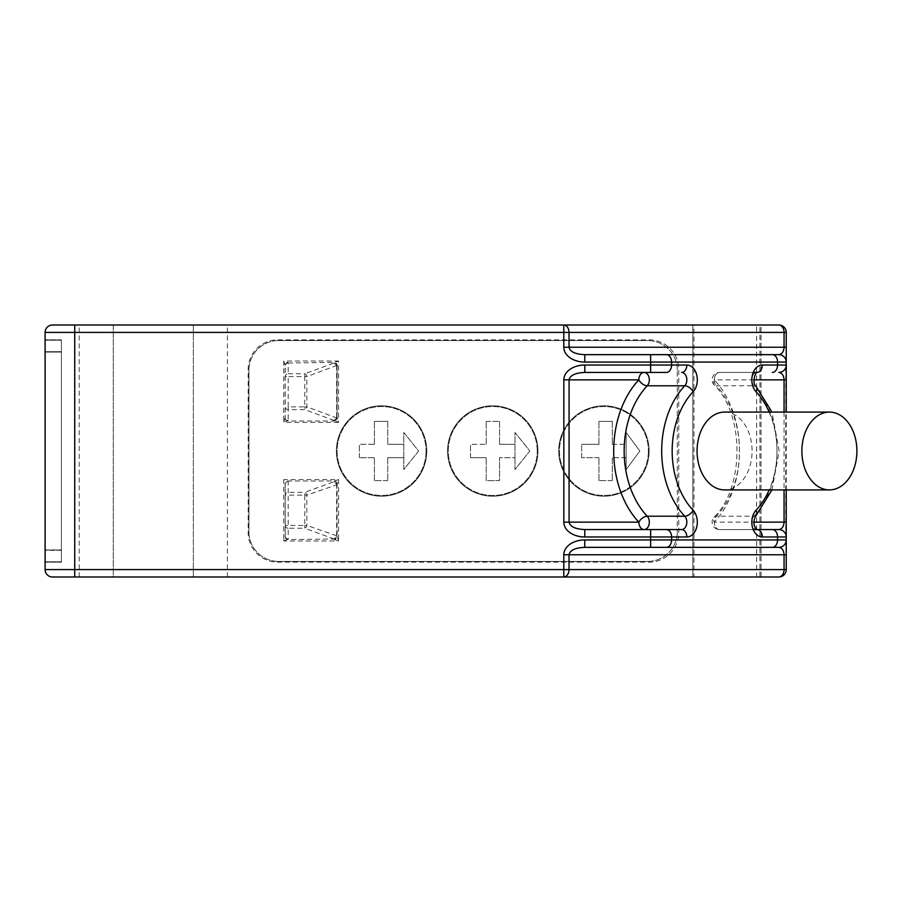 <?xml version="1.0" encoding="UTF-8"?>
<svg xmlns="http://www.w3.org/2000/svg" width="902" height="902" viewBox="0 0 902 902"><rect width="100%" height="100%" fill="white"/><g stroke="black" fill="none" stroke-linecap="round" stroke-linejoin="round"><path stroke-width="0.68" stroke-dasharray="4.51 3.38" d="M724.577 412.09A38.91 27.511 -90 0 1 752.088 451A38.91 27.511 -90 0 1 724.577 489.91M45.1 340.201L45.1 352.062L45.1 340.201L61.404 340.201L61.404 352.062L61.404 340.201L45.1 340.201M45.1 549.938L45.1 561.799L61.404 561.799L45.1 561.799L45.1 352.062L45.1 549.938L61.404 549.938L61.404 561.799L61.404 352.062L61.404 549.938L45.1 549.938M650.635 372.436L584.8 372.436M778.821 529.564A7.408 7.408 0 0 1 786.24 536.972L785.721 542.643A7.408 7.408 0 0 0 786.24 539.937M786.24 489.91L786.24 412.09M778.821 354.655A7.408 7.408 0 0 1 786.24 362.063L786.24 365.028A7.408 7.408 0 0 1 778.821 372.436M759.924 325.002L693.965 325.002L759.924 325.002L759.924 576.998L693.965 576.998L761.04 576.998L756.586 576.998L756.586 332.421L74.742 332.421L74.742 325.002L756.586 325.002L756.586 332.421L786.24 332.421A7.408 7.408 0 0 0 778.821 325.002A7.408 7.408 0 0 1 786.24 332.421L786.24 347.236M785.721 367.723L785.721 534.266M786.24 554.764L786.24 569.579A7.408 7.408 0 0 1 778.821 576.998A7.408 7.408 0 0 0 786.24 569.579L74.742 569.579L74.742 576.998L563.795 576.998M756.169 515.38A7.408 4.194 43.3 0 1 753.925 516.215A7.408 5.243 -90 0 0 752.099 524.49A7.408 5.243 -90 0 0 757.071 529.564L719.548 529.564A7.408 5.243 -90 0 1 714.576 524.49A7.408 5.243 -90 0 1 716.402 516.215A7.408 4.194 -136.7 0 0 714.147 517.06L714.147 517.06A7.408 4.194 -136.7 0 0 714.305 522.145A88.937 62.892 90 0 0 714.305 379.855A7.408 4.194 -43.3 0 0 714.147 384.94L714.147 384.94A7.408 4.194 -43.3 0 0 716.402 385.785A7.408 5.243 -90 0 1 714.576 377.51A7.408 5.243 -90 0 1 719.548 372.436L757.071 372.436A7.408 5.243 -90 0 0 752.099 377.51A7.408 5.243 -90 0 0 753.925 385.785L716.402 385.785A81.53 57.649 -90 0 1 716.402 516.215L753.925 516.215A81.53 57.649 90 0 0 753.925 385.785A7.408 4.194 -43.3 0 1 756.169 386.62M753.993 379.855L714.305 379.855A7.408 5.243 90 0 1 719.548 372.436A7.408 7.408 0 0 0 714.147 384.94C744.578 414.074 744.578 487.926 714.147 517.06A7.408 7.408 0 0 0 719.548 529.564L753.226 529.564M719.548 529.564A7.408 5.243 90 0 1 714.305 522.145L753.993 522.145M584.8 529.564L650.635 529.564M584.755 354.655L650.635 354.655M756.586 325.002L692.849 325.002L761.04 325.002L761.04 576.998L693.965 576.998L693.965 325.002M113.28 325.002L227.417 325.002L113.28 325.002L113.28 576.998L79.196 576.998L227.417 576.998L113.28 576.998L113.28 325.002M778.821 547.345A7.408 7.408 0 0 0 785.721 542.643M650.635 547.345L584.755 547.345M756.586 576.998L692.849 576.998L692.849 325.002L692.849 576.998M753.226 372.436L719.548 372.436M52.508 325.002A7.408 7.408 0 0 0 45.1 332.421L45.1 569.579L74.742 569.579L74.742 332.421L45.1 332.421A7.408 7.408 0 0 1 52.508 325.002M52.508 576.998A7.408 7.408 0 0 1 45.1 569.579M45.1 550.31L45.1 339.828L45.1 550.31L61.404 550.31L61.404 339.828L45.1 339.828L61.404 339.828L61.404 562.172L45.1 562.172L61.404 562.172L61.404 550.31L45.1 550.31M649.124 339.828A29.642 29.642 0 0 1 678.766 369.47L678.766 532.53A29.642 29.642 0 0 1 649.124 562.172L277.816 562.172A29.642 29.642 0 0 1 248.174 532.53L248.174 369.47A29.642 29.642 0 0 1 277.816 339.828L649.124 339.828A29.642 29.642 0 0 1 678.766 369.47L678.766 532.53A29.642 29.642 0 0 1 649.124 562.172L277.816 562.172A29.642 29.642 0 0 1 248.174 532.53L248.174 369.47A29.642 29.642 0 0 1 277.816 339.828L649.124 339.828M761.04 576.998L761.04 325.002M278.56 340.573A29.642 29.642 0 0 0 248.918 370.215A29.642 29.642 0 0 1 278.56 340.573L647.647 340.573L278.56 340.573M248.918 370.215L248.918 531.785L248.918 370.215M677.289 370.215A29.642 29.642 0 0 0 647.647 340.573A29.642 29.642 0 0 1 677.289 370.215L677.289 531.785L677.289 370.215M647.647 561.427A29.642 29.642 0 0 0 677.289 531.785A29.642 29.642 0 0 1 647.647 561.427L278.56 561.427L647.647 561.427M248.918 531.785A29.642 29.642 0 0 0 278.56 561.427A29.642 29.642 0 0 1 248.918 531.785M537.953 451A45.213 45.213 0 0 0 470.145 411.853A45.213 45.213 0 0 0 470.145 490.147A45.213 45.213 0 0 0 537.953 451A45.213 45.213 0 0 1 470.145 490.147A45.213 45.213 0 0 1 470.145 411.853A45.213 45.213 0 0 1 537.953 451M426.781 451A45.213 45.213 0 0 0 358.973 411.853A45.213 45.213 0 0 0 358.973 490.147A45.213 45.213 0 0 0 426.781 451A45.213 45.213 0 0 1 358.973 490.147A45.213 45.213 0 0 1 358.973 411.853A45.213 45.213 0 0 1 426.781 451M649.124 451A45.213 45.213 0 0 0 581.316 411.853A45.213 45.213 0 0 0 581.316 490.147A45.213 45.213 0 0 0 649.124 451A45.213 45.213 0 0 1 581.316 490.147A45.213 45.213 0 0 1 581.316 411.853A45.213 45.213 0 0 1 649.124 451M337.021 483.957L337.111 484.656L306.849 495.13L304.752 495.13L304.752 492.345L334.146 481.645L336.626 484.295L334.146 481.555A2.965 2.785 180 0 1 337.111 484.34L337.111 536.239L337.111 484.34L338.588 479.605L338.588 540.975L334.416 539.576A2.965 2.638 135 0 0 337.201 536.791L338.588 540.975L283.747 540.975L285.224 536.239L285.224 495.13A2.965 2.785 180 0 1 288.189 492.345L304.752 492.345A2.965 2.03 -110 0 1 306.849 495.13L306.849 525.449A2.965 2.03 -70 0 1 304.752 528.234L288.189 528.234L288.189 539.024L283.747 540.975L283.747 479.605L288.189 481.555L288.189 525.449L304.752 525.449L304.752 495.13L285.224 495.13L285.133 483.788A2.965 2.638 135 0 1 287.93 481.003L334.416 481.003L338.588 479.605L283.747 479.605L285.133 483.788M285.133 536.791A2.965 2.638 -135 0 0 287.93 539.576L334.146 539.024A2.965 2.785 180 0 0 337.111 536.239L337.201 536.791M334.146 539.024L304.752 528.234L304.752 525.449L306.849 525.449L337.111 535.923L334.146 538.934L337.021 536.634M334.146 481.555L334.416 481.003A2.965 2.638 -135 0 1 337.201 483.788M288.189 539.024A2.965 2.785 180 0 1 285.224 536.239L285.224 484.34A2.965 2.785 180 0 1 288.189 481.555M285.224 525.449A2.965 2.785 180 0 0 288.189 528.234L288.189 525.449L285.224 525.449M285.133 365.209L283.747 361.025L287.93 362.424A2.965 2.638 -45 0 0 285.133 365.209L285.224 417.66L285.224 365.761A2.965 2.785 0 0 1 288.189 362.976L288.189 373.766A2.965 2.785 0 0 0 285.224 376.551L288.189 376.551L288.189 406.87L304.752 406.87L304.752 376.551L288.189 376.551L288.189 373.766L304.752 373.766A2.965 2.03 -110 0 1 306.849 376.551L306.849 406.87A2.965 2.03 -70 0 1 304.752 409.655L304.752 406.87L306.849 406.87L337.021 418.043L334.146 420.355L337.111 417.66L337.111 365.761L337.021 418.043M288.189 362.976L334.416 362.424L338.588 361.025L338.588 422.395L334.146 420.445A2.965 2.785 180 0 0 337.111 417.66L338.588 422.395L283.747 422.395L285.224 417.66A2.965 2.785 0 0 0 288.189 420.445L283.747 422.395L283.747 361.025L338.588 361.025L337.111 365.761A2.965 2.785 180 0 0 334.146 362.976L334.416 362.424A2.965 2.638 -135 0 1 337.201 365.209M337.111 366.077L334.146 363.066L337.111 366.077M337.021 365.366L306.849 376.551L304.752 376.551L304.752 373.766L334.146 362.976M285.133 418.212A2.965 2.638 45 0 0 287.93 420.997L334.416 420.997A2.965 2.638 135 0 0 337.201 418.212M334.146 420.445L304.752 409.655L288.189 409.655A2.965 2.785 0 0 1 285.224 406.87L288.189 406.87L288.189 420.445M612.289 421.358L612.289 444.325L612.289 421.358L598.951 421.358L612.289 421.358M612.289 444.325L626.146 444.325L612.289 444.325M626.146 457.675L612.289 457.675L626.146 457.675L626.146 469.525L639.834 451L626.146 432.475L626.146 469.525L639.834 451L626.146 432.475L626.146 457.675M612.289 457.675L612.289 480.642L612.289 457.675M612.289 480.642L598.951 480.642L612.289 480.642M598.951 480.642L598.951 457.675L598.951 480.642M598.951 444.325L598.951 421.358L598.951 444.325L581.689 444.325L598.951 444.325M598.951 457.675L581.689 457.675L598.951 457.675M581.689 457.675L581.689 444.325L581.689 457.675M648.38 451A44.469 44.469 0 0 1 581.689 489.515A44.469 44.469 0 0 1 581.689 412.485A44.469 44.469 0 0 1 648.38 451A44.469 44.469 0 0 0 581.689 412.485A44.469 44.469 0 0 0 581.689 489.515A44.469 44.469 0 0 0 648.38 451M514.986 457.675L514.986 469.525L529.801 451L514.986 432.475L514.986 469.525L529.801 451L514.986 432.475L514.986 457.675L499.55 457.675L514.986 457.675M486.201 444.325L486.201 421.358L486.201 444.325L470.517 444.325L486.201 444.325M486.201 421.358L499.55 421.358L486.201 421.358M499.55 421.358L499.55 444.325L499.55 421.358M499.55 444.325L514.986 444.325L499.55 444.325M486.201 480.642L486.201 457.675L486.201 480.642L499.55 480.642L499.55 457.675L499.55 480.642L486.201 480.642M486.201 457.675L470.517 457.675L486.201 457.675M470.517 457.675L470.517 444.325L470.517 457.675M537.22 451A44.469 44.469 0 0 0 470.517 412.485A44.469 44.469 0 0 0 470.517 489.515A44.469 44.469 0 0 0 537.22 451A44.469 44.469 0 0 1 470.517 489.515A44.469 44.469 0 0 1 470.517 412.485A44.469 44.469 0 0 1 537.22 451M387.725 421.358L387.725 444.325L387.725 421.358L374.386 421.358L387.725 421.358M387.725 444.325L403.814 444.325L387.725 444.325M403.814 457.675L387.725 457.675L403.814 457.675L403.814 469.525L418.629 451L403.814 432.475L403.814 469.525L418.629 451L403.814 432.475L403.814 457.675M387.725 457.675L387.725 480.642L387.725 457.675M387.725 480.642L374.386 480.642L387.725 480.642M374.386 480.642L374.386 457.675L374.386 480.642M374.386 444.325L374.386 421.358L374.386 444.325L359.346 444.325L374.386 444.325M374.386 457.675L359.346 457.675L374.386 457.675M359.346 457.675L359.346 444.325L359.346 457.675M426.048 451A44.469 44.469 0 0 1 359.346 489.515A44.469 44.469 0 0 1 359.346 412.485A44.469 44.469 0 0 1 426.048 451A44.469 44.469 0 0 0 359.346 412.485A44.469 44.469 0 0 0 359.346 489.515A44.469 44.469 0 0 0 426.048 451M45.1 352.062L61.404 352.062L45.1 352.062M784.063 412.09L784.063 489.91M769.181 412.09A74.111 52.406 -90 0 1 769.181 489.91M45.1 351.69L61.404 351.69L45.1 351.69M193.332 576.998L193.332 325.002L193.332 576.998M336.672 535.923L336.672 484.656M336.672 417.344L336.672 366.077M771.965 489.91L779.148 451L771.965 412.09M785.721 359.368L786.24 362.063M227.417 576.998L227.417 325.002M79.196 576.998L79.196 325.002"/><path stroke-width="1.35" d="M801.878 451A38.91 27.511 90 0 0 829.389 489.91A38.91 27.511 90 0 0 856.9 451A38.91 27.511 90 0 0 829.389 412.09A38.91 27.511 90 0 0 801.878 451M829.389 489.91L724.577 489.91A38.91 27.511 -90 0 1 697.066 451A38.91 27.511 -90 0 1 724.577 412.09L829.389 412.09M569.072 379.855C570.03 375.356 575.262 372.887 584.8 372.436L584.8 365.028A20.96 14.827 180 0 0 563.829 379.855L638.841 379.855A88.937 62.892 90 0 0 638.841 522.145A7.408 4.194 136.7 0 1 647.219 516.215A7.408 5.243 -90 0 1 649.045 524.49A7.408 5.243 -90 0 1 644.073 529.564A7.408 5.243 -90 0 1 638.841 522.145L569.072 522.145L569.072 379.855M584.8 529.564C575.262 529.113 570.03 526.644 569.072 522.145L563.829 522.145A20.96 14.827 180 0 0 584.8 536.972L584.8 529.564L681.596 529.564L650.635 529.564L650.635 536.972L671.595 536.972A7.408 5.243 -90 0 0 666.352 529.564M666.352 372.436L650.635 372.436L666.352 372.436A7.408 5.243 90 0 0 671.595 365.028L650.635 365.028L650.635 372.436L584.8 372.436M644.073 372.436A7.408 5.243 -90 0 1 649.045 377.51A7.408 5.243 -90 0 1 647.219 385.785A7.408 4.194 43.3 0 1 638.841 379.855A7.408 5.243 -90 0 1 644.073 372.436M584.755 547.345L778.821 547.345C782 547.796 783.748 550.265 784.063 554.764L784.063 569.579L569.027 569.579L569.027 554.764C569.985 550.265 575.217 547.796 584.755 547.345L584.755 539.937A20.96 14.827 180 0 0 563.795 554.764L563.795 569.579L569.027 569.579A7.408 5.243 90 0 1 563.795 576.998L778.821 576.998A7.408 5.243 -90 0 0 784.063 569.579L786.24 569.579L786.24 522.145L784.063 522.145C783.748 526.644 782 529.113 778.821 529.564L757.071 529.564C758.199 530.85 750.205 525.178 756.169 515.38L771.965 489.91M786.24 522.145L786.24 489.91M786.24 412.09L786.24 365.028A7.408 7.408 0 0 1 778.821 372.436C782 372.887 783.748 375.356 784.063 379.855L784.063 412.09M584.755 354.655L584.755 362.063L650.635 362.063L650.635 354.655L778.821 354.655L584.755 354.655C575.217 354.204 569.985 351.735 569.027 347.236L786.24 347.236L786.24 332.421L784.063 332.421L784.063 347.236C783.748 351.735 782 354.204 778.821 354.655A7.408 7.408 0 0 1 786.24 362.063L786.24 347.236L786.24 365.028L762.303 365.028A7.408 5.243 90 0 1 757.071 372.436L753.226 372.436M769.181 489.91A74.111 52.406 -90 0 1 756.023 510.295A14.827 10.486 90 0 0 752.358 526.836A14.827 10.486 90 0 0 762.303 536.972L786.24 536.972A7.408 7.408 0 0 0 778.821 529.564L753.226 529.564M584.8 536.972L650.635 536.972L650.635 547.345L778.821 547.345A7.408 7.408 0 0 0 786.24 539.937L786.24 554.764L563.795 554.764M563.795 347.236L569.027 347.236L569.027 332.421L784.063 332.421A7.408 5.243 -90 0 0 778.821 325.002L563.795 325.002A7.408 5.243 90 0 1 569.027 332.421L563.795 332.421L563.795 347.236A20.96 14.827 180 0 0 584.755 362.063M563.795 325.002L563.795 332.421L74.742 332.421L74.742 569.579L45.1 569.579A7.408 7.408 0 0 0 52.508 576.998L563.795 576.998L563.795 569.579L74.742 569.579L74.742 576.998L52.508 576.998A7.408 7.408 0 0 1 45.1 569.579L45.1 332.421L74.742 332.421L74.742 325.002L52.508 325.002L563.795 325.002M778.821 325.002A7.408 7.408 0 0 1 786.24 332.421A7.408 7.408 0 0 0 778.821 325.002L761.04 325.002M778.821 576.998A7.408 7.408 0 0 0 786.24 569.579A7.408 7.408 0 0 1 778.821 576.998L761.04 576.998M692.849 576.998L563.795 576.998M693.965 576.998L759.924 576.998M52.508 325.002A7.408 7.408 0 0 0 45.1 332.421M563.829 379.855L563.829 522.145M666.352 547.345A7.408 5.243 -90 0 0 671.595 539.937L671.595 536.972L686.839 536.972A7.408 5.243 -90 0 0 681.596 529.564A7.408 5.243 -90 0 0 686.569 524.49A7.408 5.243 -90 0 0 684.742 516.215L647.219 516.215A81.53 57.649 -90 0 1 647.219 385.785L684.742 385.785A81.53 57.649 90 0 0 684.742 516.215A7.408 4.194 136.7 0 0 693.131 510.295A74.111 52.406 -90 0 1 693.131 391.705A7.408 4.194 -136.7 0 0 684.742 385.785A7.408 5.243 -90 0 0 686.569 377.51A7.408 5.243 -90 0 0 681.596 372.436A7.408 5.243 90 0 0 686.839 365.028L671.595 365.028L671.595 362.063L786.24 362.063A7.408 7.408 0 0 0 778.821 354.655M686.839 536.972A14.827 10.486 90 0 0 696.784 526.836A14.827 10.486 90 0 0 693.131 510.295M693.131 391.705A14.827 10.486 90 0 0 696.784 375.164A14.827 10.486 90 0 0 686.839 365.028M666.352 354.655A7.408 5.243 90 0 1 671.595 362.063L650.635 362.063L650.635 365.028L584.8 365.028M772.315 547.345A7.408 5.243 -90 0 0 777.558 539.937L584.755 539.937M786.24 379.855L753.993 379.855M784.063 489.91L784.063 522.145L753.993 522.145M786.24 365.028A7.408 7.408 0 0 1 778.821 372.436M772.315 354.655A7.408 5.243 90 0 1 777.558 362.063L777.558 365.028A7.408 5.243 90 0 1 772.315 372.436M762.303 365.028A14.827 10.486 90 0 0 752.358 375.164A14.827 10.486 90 0 0 756.023 391.705A7.408 4.194 -43.3 0 0 756.169 386.62C751.073 382.865 756.474 370.429 757.071 372.436M756.023 510.295A7.408 4.194 43.3 0 1 756.169 515.38M756.023 391.705A74.111 52.406 -90 0 1 769.181 412.09M762.303 536.972A7.408 5.243 -90 0 0 757.071 529.564M786.24 539.937L777.558 539.937L777.558 536.972A7.408 5.243 -90 0 0 772.315 529.564M771.965 412.09L756.169 386.62"/></g></svg>
